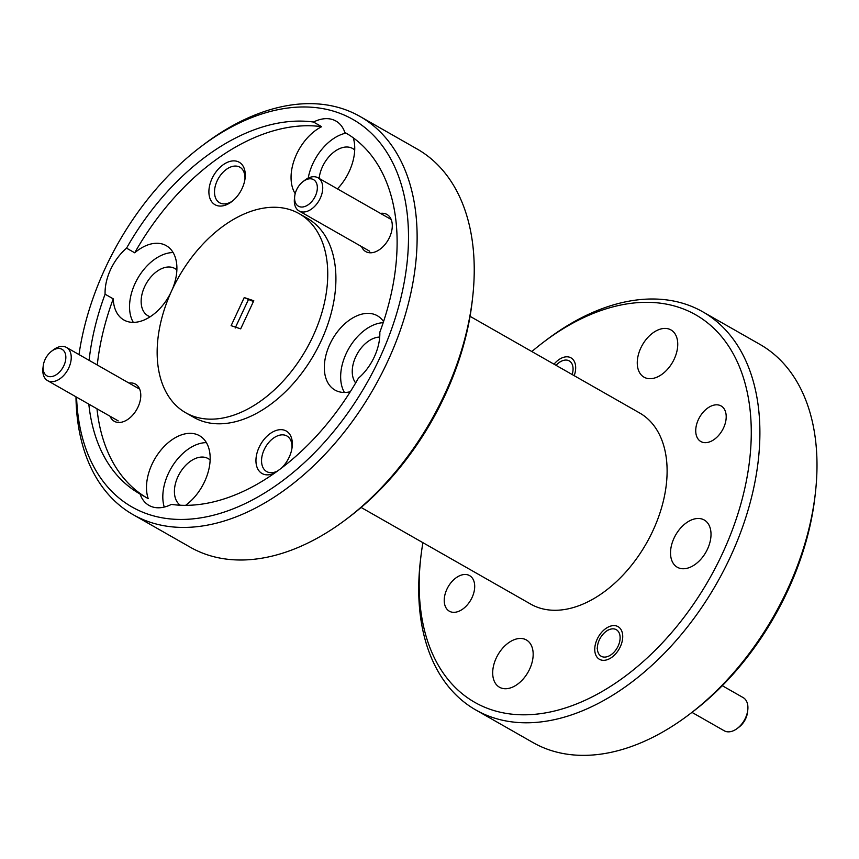 <?xml version="1.0" encoding="UTF-8"?>
<svg xmlns="http://www.w3.org/2000/svg" width="859" height="859" viewBox="0 0 859 859"><rect width="100%" height="100%" fill="white"/><g stroke="black" fill="none" stroke-linecap="round" stroke-linejoin="round"><path stroke-width="1.29" d="M60.903 348.808A15.279 9.771 -60.3 0 0 51.604 351.202A15.279 9.771 -60.3 0 0 43.218 365.913A15.279 9.771 -60.3 0 0 48.05 376.36A15.279 9.771 -60.3 0 0 63.856 365.698A15.279 9.771 -60.3 0 0 60.903 348.808M51.604 351.202L53.43 349.806A19.091 12.219 119.7 0 1 65.059 346.811A19.091 12.219 119.7 0 1 66.476 347.444A19.091 12.219 119.7 0 1 68.215 369.016A19.091 12.219 119.7 0 1 48.995 381.256A19.091 12.219 119.7 0 1 47.567 380.623A19.091 12.219 119.7 0 1 42.95 368.2L43.218 365.913M312.397 179.134A15.279 9.771 -60.3 0 0 303.098 181.528A15.279 9.771 -60.3 0 0 294.712 196.239A15.279 9.771 -60.3 0 0 299.555 206.697A15.279 9.771 -60.3 0 0 315.36 196.024A15.279 9.771 -60.3 0 0 312.397 179.134M303.098 181.528L304.934 180.132A19.091 12.219 119.7 0 1 316.552 177.147A19.091 12.219 119.7 0 1 317.98 177.781A19.091 12.219 119.7 0 1 319.72 199.352A19.091 12.219 119.7 0 1 300.489 211.593A19.091 12.219 119.7 0 1 299.072 210.96A19.091 12.219 119.7 0 1 294.454 198.526L294.712 196.239M572.158 374.524A15.279 9.771 -60.3 0 0 568.121 360.404A15.279 9.771 -60.3 0 0 558.822 362.799A15.279 9.771 -60.3 0 0 556.063 365.354M691.967 712.379L724.244 730.784A19.091 12.219 -60.3 0 0 725.672 731.417A19.091 12.219 -60.3 0 0 737.301 728.421A19.091 12.219 -60.3 0 0 747.781 710.028A19.091 12.219 -60.3 0 0 743.164 697.605L722.29 685.707M615.162 629.185A15.279 9.771 -60.3 0 0 605.863 631.58A15.279 9.771 -60.3 0 0 597.477 646.301A15.279 9.771 -60.3 0 0 602.309 656.748A15.279 9.771 -60.3 0 0 618.126 646.086A15.279 9.771 -60.3 0 0 615.162 629.185M747.781 710.028L747.513 712.315A15.279 9.771 119.7 0 1 739.127 727.036L737.301 728.421M475.832 709.985L532.956 742.541A229.149 146.588 -60.3 0 0 550.039 750.154A229.149 146.588 -60.3 0 0 689.53 714.226A229.149 146.588 -60.3 0 0 815.32 493.517A229.149 146.588 -60.3 0 0 759.893 344.373L702.769 311.817A229.149 146.588 119.7 0 1 723.622 570.677A229.149 146.588 119.7 0 1 492.916 717.587A229.149 146.588 119.7 0 1 475.832 709.985A229.149 146.588 119.7 0 1 420.395 560.841L420.824 557.18A223.039 142.68 -60.3 0 0 491.402 709.749A223.039 142.68 -60.3 0 0 722.204 554.055A223.039 142.68 -60.3 0 0 679.029 307.393A223.039 142.68 -60.3 0 0 543.264 342.354A223.039 142.68 -60.3 0 0 531.839 351.546M422.907 542.673A223.039 142.68 -60.3 0 0 420.824 557.18M543.264 342.354L546.195 340.132A229.149 146.588 119.7 0 1 685.675 304.204A229.149 146.588 119.7 0 1 702.769 311.817M133.059 514.627L190.193 547.183A229.149 146.588 -60.3 0 0 207.277 554.796A229.149 146.588 -60.3 0 0 346.768 518.868A229.149 146.588 -60.3 0 0 472.557 298.159A229.149 146.588 -60.3 0 0 417.13 149.015L360.007 116.459A229.149 146.588 119.7 0 1 380.848 375.319A229.149 146.588 119.7 0 1 150.153 522.229A229.149 146.588 119.7 0 1 133.059 514.627A229.149 146.588 119.7 0 1 75.979 396.815M76.569 397.159A223.039 142.68 -60.3 0 0 148.639 514.391A223.039 142.68 -60.3 0 0 379.431 358.697A223.039 142.68 -60.3 0 0 336.266 112.035A223.039 142.68 -60.3 0 0 200.501 146.996A223.039 142.68 -60.3 0 0 78.996 354.584M200.501 146.996L203.433 144.774A229.149 146.588 119.7 0 1 342.913 108.846A229.149 146.588 119.7 0 1 360.007 116.459M468.08 574.939A20.466 13.1 119.7 0 1 469.605 575.627A20.466 13.1 119.7 0 1 471.462 598.744A20.466 13.1 119.7 0 1 450.857 611.876A20.466 13.1 119.7 0 1 449.332 611.189A20.466 13.1 119.7 0 1 447.464 588.071A20.466 13.1 119.7 0 1 468.08 574.939M719.574 405.276A20.466 13.1 119.7 0 1 721.098 405.953A20.466 13.1 119.7 0 1 722.967 429.081A20.466 13.1 119.7 0 1 702.361 442.202A20.466 13.1 119.7 0 1 700.826 441.526A20.466 13.1 119.7 0 1 698.968 418.397A20.466 13.1 119.7 0 1 719.574 405.276M554.023 364.195A18.791 12.026 119.7 0 1 569.603 357.226A18.791 12.026 119.7 0 1 570.999 357.859A18.791 12.026 119.7 0 1 574.199 375.684M616.644 626.018A18.791 12.026 119.7 0 1 618.04 626.64A18.791 12.026 119.7 0 1 619.758 647.869A18.791 12.026 119.7 0 1 600.838 659.916A18.791 12.026 119.7 0 1 599.432 659.293A18.791 12.026 119.7 0 1 597.724 638.065A18.791 12.026 119.7 0 1 616.644 626.018M668.936 329.029A27.198 17.395 119.7 0 1 670.965 329.931A27.198 17.395 119.7 0 1 673.445 360.651A27.198 17.395 119.7 0 1 646.065 378.078A27.198 17.395 119.7 0 1 644.035 377.176A27.198 17.395 119.7 0 1 641.566 346.456A27.198 17.395 119.7 0 1 668.936 329.029M702.2 519.094A27.198 17.395 119.7 0 1 704.23 519.996A27.198 17.395 119.7 0 1 706.71 550.716A27.198 17.395 119.7 0 1 679.329 568.143A27.198 17.395 119.7 0 1 677.3 567.241A27.198 17.395 119.7 0 1 674.83 536.521A27.198 17.395 119.7 0 1 702.2 519.094M524.366 639.064A27.198 17.395 119.7 0 1 526.395 639.966A27.198 17.395 119.7 0 1 528.865 670.686A27.198 17.395 119.7 0 1 501.495 688.123A27.198 17.395 119.7 0 1 499.466 687.221A27.198 17.395 119.7 0 1 496.996 656.501A27.198 17.395 119.7 0 1 524.366 639.064M216.812 205.516A24.439 15.634 -60.3 0 0 231.694 201.682A24.439 15.634 -60.3 0 0 245.105 178.146A24.439 15.634 -60.3 0 0 237.374 161.428A24.439 15.634 -60.3 0 0 212.076 178.489A24.439 15.634 -60.3 0 0 216.812 205.516M244.933 179.391A20.466 13.1 -60.3 0 0 239.876 167.194A20.466 13.1 -60.3 0 0 238.351 166.517A20.466 13.1 -60.3 0 0 217.746 179.638A20.466 13.1 -60.3 0 0 219.603 202.767A20.466 13.1 -60.3 0 0 221.139 203.443A20.466 13.1 -60.3 0 0 232.682 200.899M281.58 468.015A24.439 15.634 -60.3 0 0 292.157 446.938A24.439 15.634 -60.3 0 0 284.415 430.209A24.439 15.634 -60.3 0 0 259.128 447.281A24.439 15.634 -60.3 0 0 263.853 474.308A24.439 15.634 -60.3 0 0 274.977 472.858M291.974 448.183A20.466 13.1 -60.3 0 0 286.927 435.985A20.466 13.1 -60.3 0 0 285.403 435.309A20.466 13.1 -60.3 0 0 264.787 448.43A20.466 13.1 -60.3 0 0 266.655 471.559A20.466 13.1 -60.3 0 0 268.18 472.235A20.466 13.1 -60.3 0 0 277.64 470.947M110.059 416.239A21.389 13.68 -60.3 0 0 115.868 421.994A21.389 13.68 -60.3 0 0 128.882 418.644A21.389 13.68 -60.3 0 0 140.629 398.039A21.389 13.68 -60.3 0 0 133.864 383.415A21.389 13.68 -60.3 0 0 128.968 383.06M361.553 246.576A21.389 13.68 -60.3 0 0 367.373 252.321A21.389 13.68 -60.3 0 0 380.387 248.97A21.389 13.68 -60.3 0 0 392.133 228.376A21.389 13.68 -60.3 0 0 385.358 213.741A21.389 13.68 -60.3 0 0 380.462 213.386M176.868 269.973A27.198 17.395 -60.3 0 0 174.849 268.502A27.198 17.395 -60.3 0 0 172.82 267.6A27.198 17.395 -60.3 0 0 145.45 285.027A27.198 17.395 -60.3 0 0 147.92 315.747A27.198 17.395 -60.3 0 0 149.949 316.649A27.198 17.395 -60.3 0 0 150.218 316.735M88.821 404.138A207.76 132.909 -60.3 0 0 139.577 493.721A207.76 132.909 -60.3 0 0 140.049 493.989A42.778 27.359 -60.3 0 0 148.983 505.393A42.778 27.359 -60.3 0 0 152.172 506.821A42.778 27.359 -60.3 0 0 171.403 504.405A207.76 132.909 -60.3 0 0 358.353 378.282A42.778 27.359 -60.3 0 0 379.818 332.24A207.76 132.909 -60.3 0 0 345.329 132.705A207.76 132.909 -60.3 0 0 344.856 132.436A42.778 27.359 -60.3 0 0 335.923 121.033A42.778 27.359 -60.3 0 0 332.734 119.616A42.778 27.359 -60.3 0 0 313.503 122.032A207.76 132.909 -60.3 0 0 126.552 248.154A42.778 27.359 -60.3 0 0 105.088 294.197L113.248 298.846A42.778 27.359 -60.3 0 0 123.879 319.988A42.778 27.359 -60.3 0 0 127.068 321.406A42.778 27.359 -60.3 0 0 170.866 292.522M172.187 289.633A42.778 27.359 -60.3 0 0 166.249 245.663A42.778 27.359 -60.3 0 0 163.049 244.235A42.778 27.359 -60.3 0 0 134.713 252.804A207.76 132.909 -60.3 0 1 321.663 126.681L313.503 122.032M210.133 460.037A27.198 17.395 -60.3 0 0 208.114 458.566A27.198 17.395 -60.3 0 0 206.085 457.664A27.198 17.395 -60.3 0 0 179.112 474.34A27.198 17.395 -60.3 0 0 180.261 505.221M185.598 505.339A42.778 27.359 -60.3 0 0 209.188 467.779A42.778 27.359 -60.3 0 0 199.513 435.717A42.778 27.359 -60.3 0 0 196.314 434.3A42.778 27.359 -60.3 0 0 159.044 452.478A42.778 27.359 -60.3 0 0 148.22 498.639L140.049 493.989M383.554 321.599A42.778 27.359 -60.3 0 0 377.348 315.747A42.778 27.359 -60.3 0 0 374.159 314.33A42.778 27.359 -60.3 0 0 331.091 341.753A42.778 27.359 -60.3 0 0 334.989 390.072A42.778 27.359 -60.3 0 0 338.178 391.489A42.778 27.359 -60.3 0 0 350.289 391.736M354.703 149.992A27.198 17.395 -60.3 0 0 352.684 148.521A27.198 17.395 -60.3 0 0 350.655 147.619A27.198 17.395 -60.3 0 0 319.14 178.436M344.856 132.436L345.812 132.984M337.447 188.873A42.778 27.359 -60.3 0 0 353.253 137.827M185.716 412.76L193.876 417.41A114.58 73.294 -60.3 0 0 202.423 421.211A114.58 73.294 -60.3 0 0 317.776 347.755A114.58 73.294 -60.3 0 0 307.35 218.326L299.19 213.676A114.58 73.294 -60.3 0 0 290.643 209.864A114.58 73.294 -60.3 0 0 175.29 283.33A114.58 73.294 -60.3 0 0 185.716 412.76A114.58 73.294 -60.3 0 0 194.263 416.561A114.58 73.294 -60.3 0 0 309.616 343.106A114.58 73.294 -60.3 0 0 299.19 213.676M470.045 316.327L639.687 413.007A109.995 70.363 119.7 0 1 649.694 537.272A109.995 70.363 119.7 0 1 538.958 607.785A109.995 70.363 119.7 0 1 530.755 604.135L361.113 507.454M105.088 294.197A207.76 132.909 -60.3 0 0 89.111 360.34M113.248 298.846A207.76 132.909 -60.3 0 0 97.271 365M96.981 408.787A207.76 132.909 -60.3 0 0 147.254 498.102M231.114 325.679L240.681 328.857L253.792 300.747L244.224 297.568L231.114 325.679M815.32 493.517L814.901 497.178A223.039 142.68 119.7 0 1 692.461 712.004L689.53 714.226M472.557 298.159L472.139 301.82A223.039 142.68 119.7 0 1 349.699 516.646L346.768 518.868M244.224 297.568L253.416 301.541M235.173 328.031L248.305 299.866M126.552 248.154L134.713 252.804M321.663 126.681A42.778 27.359 -60.3 0 0 295.195 193.672M346.037 133.113A42.778 27.359 -60.3 0 0 308.198 178.114M383.189 322.683A42.778 27.359 -60.3 0 0 348.357 349.302A42.778 27.359 -60.3 0 0 344.438 392.466M379.71 337.072A27.198 17.395 -60.3 0 0 356.657 354.907A27.198 17.395 -60.3 0 0 355.669 382.931M206.385 442.632A42.778 27.359 -60.3 0 0 173.003 465.17A42.778 27.359 -60.3 0 0 164.252 507.068M173.121 252.567A42.778 27.359 -60.3 0 0 137.612 278.574A42.778 27.359 -60.3 0 0 133.328 322.383M118.188 420.878L47.567 380.623M139.673 389.159L66.476 347.444M369.692 251.215L299.072 210.96M391.178 219.496L317.98 177.781M558.822 362.799L560.648 361.403M597.477 646.301L597.209 648.588M605.863 631.58L607.7 630.195"/></g></svg>
